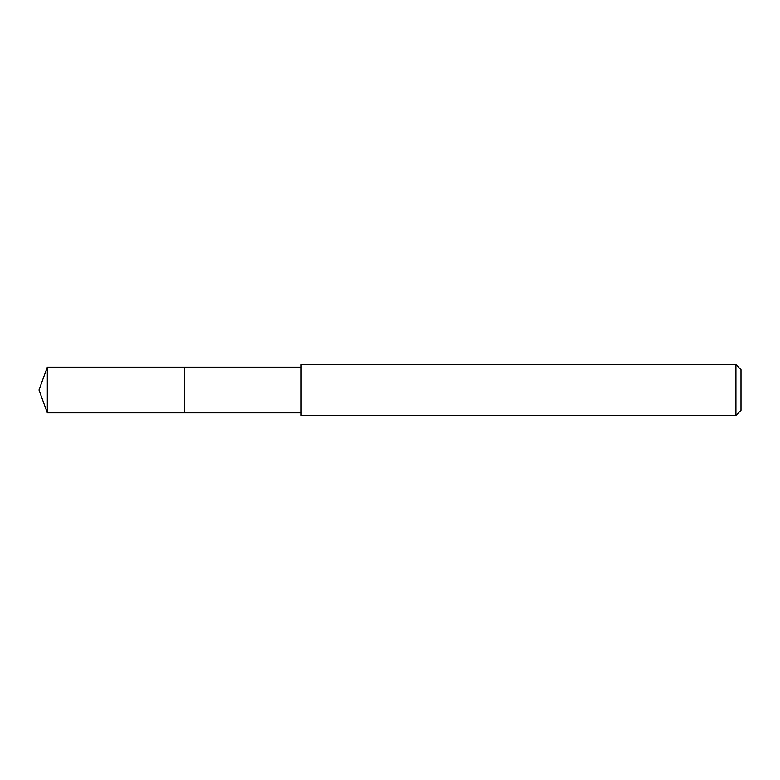 <?xml version="1.0" encoding="UTF-8"?>
<svg xmlns="http://www.w3.org/2000/svg" width="780" height="780" viewBox="0 0 780 780"><rect width="100%" height="100%" fill="white"/><g stroke="black" fill="none" stroke-linecap="round" stroke-linejoin="round"><path stroke-width="1.17" d="M301.099 367.156L47.317 367.156L47.317 412.844L184.363 412.844L184.363 367.156L184.363 412.844L301.099 412.844M47.317 412.844L39 390L47.317 367.156M301.099 364.621L301.099 415.379L735.92 415.379L735.92 364.621L301.099 364.621M735.92 364.621L741 369.7L741 410.299L735.92 415.379"/></g></svg>
